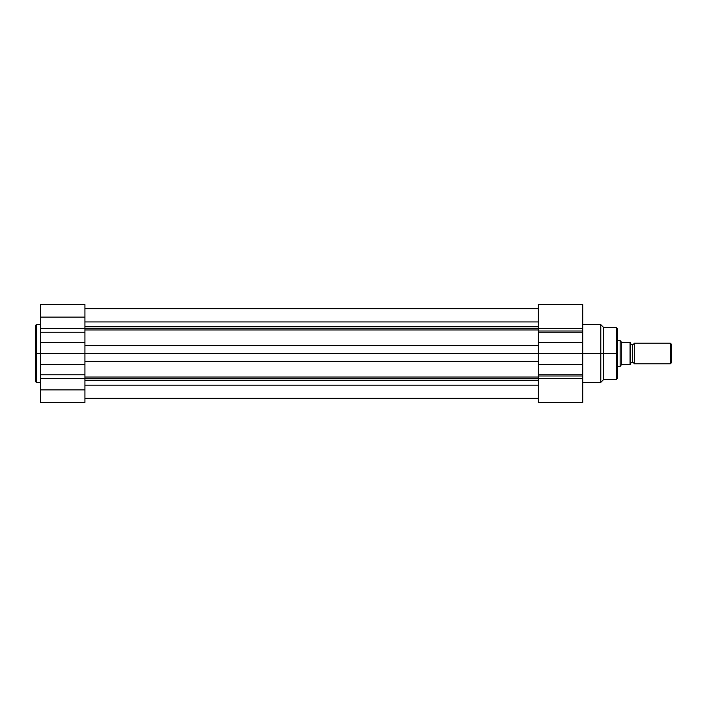 <?xml version="1.0" encoding="UTF-8"?>
<svg xmlns="http://www.w3.org/2000/svg" width="707" height="707" viewBox="0 0 707 707"><rect width="100%" height="100%" fill="white"/><g stroke="black" fill="none" stroke-linecap="round" stroke-linejoin="round"><path stroke-width="1.06" d="M36.251 382.354L35.35 381.453L35.35 353.5L35.35 381.453L35.35 353.5L36.251 353.5L36.251 382.354L36.251 324.646L35.35 325.547L35.35 353.5L35.35 325.547L35.35 353.5L36.251 353.5L36.251 324.646L36.251 353.5L40.502 353.5L40.502 402.442L84.937 402.442L84.937 389.884L40.502 389.884L40.502 402.442L84.937 402.442L84.937 317.116L40.502 317.116L40.502 328.64L84.937 328.64L84.937 304.558L84.937 317.116L40.502 317.116L40.502 353.5L36.251 353.5L36.251 382.354L40.502 382.354M40.502 304.558L40.502 317.116L40.502 304.558L84.937 304.558M84.937 364.344L40.502 364.344L40.502 374.807L84.937 374.807L84.937 364.344L40.502 364.344L40.502 353.5L84.937 353.5L84.937 364.344M40.502 342.656L40.502 353.5L84.937 353.5L84.937 342.656L40.502 342.656L84.937 342.656L84.937 332.219L40.502 332.219L40.502 342.656M40.502 332.219L40.502 328.64L84.937 328.64L84.937 332.219L40.502 332.219M40.502 378.404L40.502 389.884L84.937 389.884L84.937 378.404L40.502 378.404L40.502 374.807L84.937 374.807L84.937 378.404L40.502 378.404M538.336 328.587L84.937 328.587L538.336 328.587M84.937 326.767L538.336 326.767L84.937 326.767M538.336 378.413L84.937 378.413L538.336 378.413M84.937 377.043L538.336 377.043L84.937 377.043M538.336 385.129L84.937 385.129L538.336 385.129M84.937 380.242L538.336 380.242L84.937 380.242M538.336 361.339L84.937 361.339L538.336 361.339M538.336 304.584L538.336 353.5L84.937 353.5L538.336 353.5L538.336 374.781L582.771 374.781L582.771 375.991L538.336 375.991L538.336 374.781L538.336 402.442L582.771 402.442L582.771 353.5L600.809 353.5L600.809 324.646L600.809 353.5L603.38 353.5L603.38 327.226L603.38 353.5L616.681 353.5L616.681 327.703L616.681 353.5L617.556 353.5L617.556 328.605L617.556 353.5L617.556 328.605L616.681 327.703L616.681 353.5L603.38 353.5L603.38 379.774L603.38 353.5L600.809 353.5L600.809 382.354L600.809 353.5L582.771 353.5L582.771 331.009L538.336 331.009L538.336 328.64L582.771 328.64L582.771 331.009L582.771 304.576M538.336 345.661L84.937 345.661L538.336 345.661M538.336 329.957L84.937 329.957L538.336 329.957M538.336 321.932L84.937 321.932L538.336 321.932M84.937 308.667L538.336 308.667L84.937 308.667M84.937 398.333L538.336 398.333L84.937 398.333M582.771 402.442L538.336 402.442L538.336 375.991L582.771 375.991L582.771 378.36L538.336 378.36L582.771 378.36L582.771 402.442M616.681 379.297L616.681 353.5L616.681 379.297L616.681 353.5L617.556 353.5L617.556 378.395L617.556 353.5L617.556 378.395L616.681 379.297L603.38 379.774L600.809 382.354L582.771 382.354M538.336 374.781L582.771 374.781L582.771 364.344L538.336 364.344L538.336 374.781M538.336 328.64L582.771 328.64L582.771 304.558L538.336 304.558L538.336 328.64M538.336 331.009L582.771 331.009L582.771 332.219L538.336 332.219L538.336 331.009M538.336 342.656L582.771 342.656L582.771 332.219L538.336 332.219L538.336 342.656L582.771 342.656L582.771 353.5L538.336 353.5L538.336 342.656M582.771 364.344L582.771 353.5L538.336 353.5L538.336 364.344L582.771 364.344M634.294 343.195A2.094 2.094 0 0 1 632.367 344.486A2.094 2.094 0 0 0 634.294 343.195L634.294 363.805A2.094 2.094 0 0 0 632.367 362.514A2.094 2.094 0 0 1 634.294 363.805L670.395 363.805L634.294 363.805L634.294 343.195L670.395 343.195L671.65 344.45L670.395 343.195L670.395 363.805L671.65 362.55L670.395 363.805L670.395 343.195L634.294 343.195M632.367 362.514L632.367 344.486L632.367 362.514A2.094 2.094 0 0 0 630.432 363.805A2.094 2.094 0 0 1 632.367 362.514M630.432 343.195A2.094 2.094 0 0 0 632.367 344.486A2.094 2.094 0 0 1 630.432 343.195M620.198 366.279L620.764 365.457L620.127 366.376L617.556 366.376L620.127 366.376L620.127 340.624L617.556 340.624L620.127 340.624L620.127 366.376L621.25 364.75L621.25 342.25L620.198 340.721M620.764 365.457L621.807 364.45L630.043 364.45L630.043 342.55L621.25 342.25L621.25 364.75L630.432 364.45L630.361 342.55L630.432 364.45M620.41 341.03L621.807 342.55L630.114 342.55M671.65 362.55L671.65 344.45L671.65 362.55M630.043 342.55L630.255 364.45M36.251 324.646L40.502 324.646M84.937 398.262L538.336 398.262M84.937 308.738L538.336 308.738M616.681 327.703L603.38 327.226L600.809 324.646L582.771 324.646"/></g></svg>
